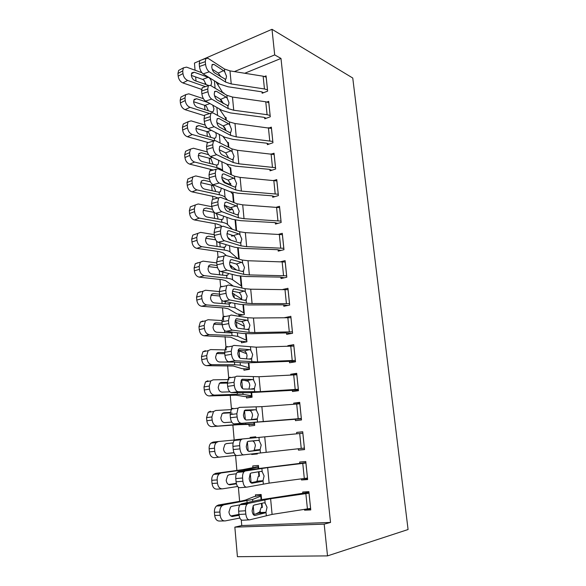 <?xml version="1.0" encoding="UTF-8"?>
<svg xmlns="http://www.w3.org/2000/svg" width="586" height="586" viewBox="0 0 586 586"><rect width="100%" height="100%" fill="white"/><g stroke="black" fill="none" stroke-linecap="round" stroke-linejoin="round"><path stroke-width="0.88" d="M204.573 105.29L204.961 109.736M206.895 131.594L207.327 136.428M209.253 158.205L209.715 163.443M210.228 169.208L210.374 170.841M211.634 185.139L212.139 190.78M212.623 196.273L212.894 199.328M214.051 212.388L214.586 218.453M215.047 223.662L215.443 228.174M216.593 241.168L217.062 246.464M217.501 251.379L218.029 257.371M219.193 270.549L219.574 274.827M219.984 279.441L220.644 286.935M221.83 300.31L222.116 303.541M222.497 307.848L223.632 320.645M224.497 330.46L224.687 332.606M225.039 336.598L226.218 349.93M227.2 361.005L227.295 362.045M227.617 365.715L228.848 379.582M230.225 395.191L231.507 409.614M231.778 412.756L231.924 414.375M232.869 425.033L234.195 440.027M235.557 455.381L236.891 470.521M238.377 487.266L239.623 501.323M241.264 519.892L241.762 525.539L234.847 527.144L324.175 524.14L327.523 555.887L408.076 529.524L352.757 78.026L271.999 29.3L274.695 54.916L234.378 71.595M201.628 89.512L200.324 88.926M196.01 81.036L195.651 76.942M195.065 70.232L194.442 63.061L199.672 60.783M327.523 555.887L237.418 556.7L234.847 527.144M225.251 117.779L226.05 117.478L226.306 120.233M264.63 117.522L264.755 118.804L270.278 116.79L268.696 101.356L266.967 102.008M228.086 184.297L230.759 183.44M226.833 183.77L226.804 183.403M229.8 168.014L230.723 167.706L231.382 174.796M269.912 169.501L270.051 170.812L275.662 169.01L274.036 153.217L271.853 153.942M231.543 235.03L231.653 236.18L233.484 235.675M236.583 230.708L235.601 220.102M275.325 222.702L275.464 224.05L281.163 222.468L279.5 206.294L276.592 207.144M241.044 287.821L241.879 287.623L240.817 276.211M280.862 277.171L281.009 278.548L286.803 277.2L285.096 260.645L280.921 261.671M241.322 341.433L241.447 342.795L246.918 341.777L246.171 333.712L246.765 340.4L237.74 336.349L232.056 335.529L209.319 334.613L204.126 335.793C201.438 335.331 199.811 333.288 199.24 329.662L198.991 326.68L200.317 322.073L202.881 320.989M243.402 325.794L244.215 325.633M286.539 332.951L286.686 334.364L292.575 333.266L290.832 316.308L284.979 317.627M246.391 396.583L246.516 397.982L252.083 397.205L251.658 392.664M246.867 381.003L247.68 380.871M292.348 390.1L292.495 391.543L298.494 390.701L296.699 373.326L290.737 374.242L290.817 375.011M257.349 453.813L251.709 454.48L257.364 453.96L257.298 453.278M251.709 454.48L251.665 453.967M250.222 438.269L250.141 437.39L255.767 436.79L255.855 437.771M257.034 450.436L256.983 449.88M304.537 449.403L298.457 450.136L304.552 449.572L302.72 431.757L296.655 432.409L296.794 433.823M298.457 450.136L298.318 448.751M259.173 512.245L260.074 512.208M255.555 496.291L255.415 494.84L261.136 494.496L261.598 499.484M262.345 507.469L261.949 503.271M310.653 508.787L304.566 510.194L310.77 509.915L308.888 491.654L302.72 492.02L302.874 493.529M304.566 510.194L304.486 509.424M241.762 525.539L330.533 522.448L280.987 58.446L244.758 73.257M219.149 83.725L217.582 84.362M307.577 478.909L301.49 479.978L307.643 479.553L305.782 461.519L299.666 462.032L299.82 463.519M301.49 479.978L301.38 478.901M252.896 467.379L252.764 465.943L258.433 465.467L258.712 468.478M259.928 481.531L259.876 480.938M259.437 476.279L259.012 471.708M295.307 419.195L295.461 420.66L301.504 419.957L299.695 402.362L293.681 403.146L293.791 404.23M248.969 424.652L249.101 426.066L254.705 425.414L254.456 422.704M254.163 419.598L254.134 419.224M295.366 360.375L257.62 361.914L235.294 360.742L228.723 361.76L245.475 362.91L289.396 361.35L289.572 362.778L295.512 361.811L293.747 344.641L287.836 345.689L287.88 346.143M243.842 368.85L243.966 370.227L249.49 369.327L248.896 363.005M245.38 353.212L246.318 353.043M283.683 304.896L283.829 306.288L289.674 305.064L287.946 288.305L282.767 289.462M238.832 314.33L238.956 315.678L244.384 314.543L243.483 304.786M241.234 298.721L241.652 298.626M278.079 249.775L278.218 251.138L283.968 249.673L282.284 233.309L278.833 234.232M239.235 259.18L238.194 247.988M272.607 195.944L272.739 197.277L278.394 195.578L276.753 179.602L274.255 180.378M229.155 208.997L229.273 210.279L232.474 209.327M232.1 193.556L233.096 193.241L233.968 202.58M267.253 143.358L267.384 144.661L272.951 142.75L271.347 127.14L269.421 127.821M227.522 142.757L228.372 142.449L228.826 147.35M267.509 89.856L264.454 88.962L231.228 83.93L225.669 82.106L209.224 71.807L203.152 73.895L219.728 84.084L228.064 86.787L261.136 91.716L262.001 91.965L262.162 93.247L267.641 91.13L266.066 75.872L264.506 76.495M223.127 93.028L223.749 92.778L223.808 93.445M205.781 83.417L204.411 83.988M271.999 29.3L201.489 59.992M280.987 58.446L274.695 54.916M330.533 522.448L324.175 524.14M302.728 431.867L296.655 432.409M255.774 436.885L250.141 437.39M299.754 402.926L293.681 403.146M296.809 374.329L290.737 374.242M293.168 346.033L287.836 345.689M286.151 317.612L284.964 317.48M310.609 508.392L272.094 514.405L249.651 519.848C247.658 519.958 246.384 518.039 245.82 514.076L245.527 510.772L238.656 511.19L238.941 514.471L245.82 514.076M308.954 492.313L258.148 500.151L241.344 503.894L248.171 503.455L246.984 504.238C245.827 505.733 245.336 507.908 245.527 510.772M309.042 493.17L270.607 498.715L248.171 503.455M253.328 514.567L259.334 512.97L261.136 507.52M238.656 511.19C238.473 508.333 238.971 506.165 240.135 504.678L241.344 503.894M248.999 519.885L242.794 520.222C240.78 520.331 239.498 518.42 238.941 514.471M265.971 512.105L264.909 512.948L255.108 515.438C253.548 515.512 252.551 513.988 252.105 510.86L253.247 505.674L254.156 505.073L263.964 502.81L265.128 503.11L267.048 507.278L265.971 512.105L266.293 515.519M261.202 495.221L253.775 496.723L245.322 500.122L241.491 501.001L218.351 505.029L223.823 504.824L221.933 505.806C220.431 507.33 219.757 509.417 219.897 512.069L214.417 512.237C214.278 509.6 214.959 507.527 216.461 506.011L218.351 505.029M261.568 499.484L261.239 495.968L252.617 499.455L223.823 504.824M260.426 511.615L255.84 513.937M239.842 518.039L225.192 520.91C222.453 521.049 220.775 519.181 220.168 515.299L219.897 512.069M232.078 516.5L239.044 515.292M232.869 516.486C230.723 516.581 229.412 515.094 228.928 512.032L230.54 507.044L231.983 506.289L239.989 504.861M241.505 504.59L246.552 503.682M224.116 520.932L219.699 521.027C216.959 521.166 215.282 519.306 214.681 515.453L214.417 512.237M238.934 514.413L230.818 515.966M307.489 478.044L269.128 483.12L246.706 487.171C244.714 487.156 243.439 485.186 242.882 481.26L242.589 478.008L235.777 478.557L236.063 481.802L242.882 481.26M305.899 462.632L255.269 468.968L238.473 471.576L245.241 470.998L243.959 471.796C242.868 473.21 242.406 475.283 242.589 478.008M305.936 463.013L267.656 467.628L245.241 470.998M250.823 482.732L256.441 481.619L257.005 481.128L258.25 476.367M235.777 478.557C235.601 475.839 236.07 473.781 237.176 472.367L238.473 471.576M246.332 487.2L239.901 487.684C237.894 487.662 236.612 485.706 236.063 481.802M263.019 480.637L261.957 481.392L252.156 483.201C250.603 483.172 249.607 481.611 249.167 478.52L250.237 473.583L251.226 472.975L261.019 471.386L262.191 471.752L264.103 475.949L263.019 480.637L263.341 484.007M304.398 448.078L237.052 455.578C235.045 455.432 233.77 453.425 233.221 449.557L239.982 448.891C240.538 452.773 241.806 454.787 243.798 454.934M302.874 433.237L242.355 438.973L240.978 439.771C239.945 441.112 239.52 443.082 239.696 445.675L239.982 448.891M253.577 450.671L254.221 450.143L255.393 445.602C254.976 443.067 254.075 441.536 252.691 441.016L258.118 440.364L248.325 441.295L247.27 441.91L246.267 446.605C246.699 449.667 247.695 451.257 249.248 451.388L259.049 450.246L253.577 450.671M239.696 445.675L232.942 446.364L233.221 449.557M232.942 446.364C232.767 443.778 233.206 441.815 234.254 440.474L235.638 439.683L242.355 438.973M247.966 441.383L252.222 440.98M248.676 451.323L253.13 450.81M258.118 440.364L259.29 440.804L261.195 445.023L260.111 449.572L259.049 450.246M258.536 466.588L242.589 469.664L215.692 473.356L221.105 472.961L219.083 473.986C217.677 475.444 217.047 477.422 217.194 479.934L211.758 480.293C211.619 477.795 212.257 475.825 213.663 474.374L215.692 473.356M258.682 468.478L258.536 466.917L249.841 468.961L221.105 472.961M237.623 486.49L222.46 488.841C219.728 488.87 218.065 486.966 217.457 483.128L217.194 479.934M229.683 484.805L236.414 483.831M230.115 484.776C227.976 484.79 226.665 483.282 226.189 480.249L227.69 475.51L229.243 474.719L236.37 473.737M221.852 488.87L217.018 489.142C214.286 489.178 212.623 487.281 212.022 483.465L211.758 480.293M236.297 483.355L228.584 484.519M234.825 439.969L218.431 441.514L216.278 442.569C214.967 443.961 214.381 445.843 214.52 448.224L209.143 448.766C209.004 446.4 209.598 444.525 210.909 443.141L213.062 442.093L218.431 441.514M235.931 455.337L214.373 457.673C211.649 457.6 209.993 455.681 209.4 451.901L209.143 448.766M209.4 451.901L214.784 451.374L214.52 448.224M214.784 451.374C215.384 455.175 217.04 457.109 219.765 457.183M233.14 442.913L226.54 443.558L224.885 444.371L223.486 448.883C223.962 451.887 225.266 453.418 227.397 453.483L233.96 452.758M233.133 442.95L226.115 443.639M233.931 452.678L226.745 453.469M301.351 418.485L234.239 423.89C232.232 423.627 230.957 421.576 230.423 417.752L237.125 416.946C237.667 420.792 238.934 422.85 240.927 423.121M301.387 418.8L234.239 423.89M299.842 403.82L261.869 406.647L239.506 407.373L238.048 408.156L236.839 413.775L237.125 416.946M255.262 409.739L256.426 410.244L258.323 414.492L257.291 418.829L251.475 419.554L252.573 415.232C252.163 412.72 251.262 411.174 249.878 410.588L255.262 409.739L245.234 410.061M236.839 413.775L230.144 414.595L230.423 417.752M230.144 414.595L231.375 408.991L232.847 408.208M244.318 410.676L249.416 410.515M257.291 418.829L256.17 419.495L246.376 419.986C244.823 419.766 243.835 418.133 243.402 415.108L244.347 410.64L245.468 410.032M298.34 389.25L260.44 391.646L238.092 391.726L231.463 392.62C229.456 392.232 228.188 390.144 227.654 386.357L234.305 385.427C234.84 389.236 236.107 391.331 238.092 391.726M298.421 390.012L248.23 392.73L231.463 392.62M296.853 374.769L259.027 376.732L236.693 376.183L235.154 376.952L234.019 382.299L234.305 385.427M248.969 389.075L249.79 385.244C249.38 382.761 248.486 381.193 247.102 380.541L252.434 379.501L242.208 379.23M234.019 382.299L227.375 383.244L227.654 386.357M227.375 383.244L228.533 377.911L230.086 377.142M241.132 380.263L246.64 380.439M252.434 379.501L253.599 380.072L255.489 384.35L254.397 388.621L253.335 389.141L243.542 389.001C241.996 388.679 241.007 387.024 240.575 384.02L241.469 379.765L242.648 379.171M230.928 409.643L215.787 410.478L213.516 411.548L211.883 416.932L206.55 417.65L208.198 412.302L210.469 411.233M254.573 423.993L240.04 424.242L211.758 426.615C209.048 426.44 207.4 424.484 206.814 420.748L206.55 417.65M254.602 424.264L238.561 424.689L211.758 426.615M206.814 420.748L212.147 420.037L211.883 416.932M212.147 420.037C212.74 423.803 214.388 425.766 217.106 425.941M230.151 412.427L223.867 412.793L222.123 413.621L220.819 417.913C221.296 420.887 222.592 422.447 224.716 422.594L231.726 422.103M230.115 412.852L222.497 413.298M227.683 379.603L213.172 379.838L210.799 380.922L209.283 386.042L204.001 386.936L205.532 381.852L207.905 380.768M248.164 381.318L244.289 380.365M251.951 395.799L243.036 394.371L237.345 394.297L214.476 395.111L209.187 395.953C206.477 395.682 204.836 393.689 204.258 389.99L204.001 386.936M252.009 396.458L244.604 396.546L235.909 395.169L209.187 395.953M204.258 389.99L209.539 389.111L209.283 386.042M209.539 389.111C210.125 392.832 211.773 394.832 214.476 395.111M227.368 383.098L219.398 383.259L218.19 387.346C218.659 390.291 219.948 391.873 222.072 392.1L229.844 391.851M219.398 383.259L221.23 382.424L227.331 382.306M289.396 361.35L295.49 361.577M295.337 360.375L293.864 346.062L256.221 347.19L233.909 345.403L232.298 346.15L231.243 351.234L231.514 354.325C232.056 358.09 233.316 360.229 235.294 360.742M246.523 358.852L247.043 355.629C246.633 353.175 245.746 351.593 244.362 350.868L249.643 349.652L239.227 348.809M231.243 351.234L224.65 352.296L224.921 355.372L231.514 354.325M224.65 352.296L225.735 347.227L227.361 346.48M238.114 350.201L243.901 350.743M228.723 361.76C226.723 361.254 225.456 359.13 224.921 355.372M249.643 349.652L250.801 350.281L252.691 354.581L251.592 358.72L250.53 359.167L240.751 358.412C239.198 358.002 238.209 356.31 237.784 353.336L238.619 349.285L239.864 348.707M224.702 349.901L210.601 349.593L208.125 350.677L206.712 355.548L201.481 356.618L202.903 351.776L205.378 350.692M246.596 353.688L238.026 350.45M249.358 367.942L240.37 365.181L234.686 364.734L211.883 364.668L206.638 365.679C203.943 365.312 202.309 363.298 201.731 359.636L201.481 356.618M249.453 368.975L242.055 368.675L233.294 366.008L206.638 365.679M201.731 359.636L206.968 358.581L206.712 355.548M206.968 358.581C207.547 362.265 209.187 364.294 211.883 364.668M224.672 352.552L218.622 352.442L216.717 353.277L215.589 357.167C216.051 360.082 217.34 361.694 219.457 361.994L233.404 362.082M224.775 353.702L216.476 353.563M290.971 317.715L292.399 331.844L254.829 332.555L249.123 332.365L232.539 330.16L226.013 331.302C224.02 330.68 222.753 328.512 222.226 324.798L228.767 323.626C229.302 327.354 230.554 329.53 232.539 330.16M291.806 333.412L285.624 332.929L251.321 333.734L242.758 333.456L226.013 331.302M290.942 317.707L253.452 318.015L247.753 317.722L231.17 315.019L229.492 315.729L228.496 320.579L228.767 323.626M244.018 329.046L244.325 326.38C243.923 323.955 243.036 322.351 241.659 321.567L246.882 320.176L236.29 318.784M228.496 320.579L221.962 321.758L222.226 324.798M221.962 321.758L222.98 316.931L224.68 316.213M235.198 320.498L241.19 321.414M246.882 320.176L248.046 320.864L249.929 325.186L248.83 329.2L247.761 329.566L237.989 328.211C236.436 327.713 235.455 325.992 235.03 323.047L235.821 319.187L237.11 318.63M221.918 320.542L208.052 319.729L205.488 320.806L204.177 325.442L198.991 326.68M244.318 326.285L235.023 321.582M246.801 341.799L239.535 341.133L230.708 337.206L204.126 335.793M229.793 332.833L232.869 332.262L231.199 332.892L216.871 332.269C214.769 331.888 213.487 330.255 213.026 327.376L214.073 323.67L216.051 322.835L222.087 323.164M199.24 329.662L204.426 328.438L204.177 325.442M204.426 328.438C205.005 332.086 206.638 334.145 209.319 334.613M222.219 324.673L213.663 324.212M289.528 303.665L252.083 303.563L246.391 303.167L229.815 299.973L223.347 301.226C221.347 300.501 220.087 298.296 219.567 294.612L226.057 293.322C226.584 297.014 227.837 299.234 229.815 299.973M287.821 305.453L282.767 304.845L248.611 304.947L240.07 304.368L223.347 301.226M288.092 289.696L250.713 289.198L245.036 288.708L228.467 285.023L226.716 285.697L225.786 290.312L226.057 293.322M241.483 299.636L241.644 297.498C241.249 295.095 240.363 293.476 238.985 292.634L244.164 291.066L234.4 288.942L233.396 289.147M225.786 290.312L219.303 291.616L219.567 294.612M219.303 291.616L220.255 287.015L222.021 286.334M232.378 291.154L238.524 292.451M244.164 291.066L245.322 291.813L247.197 296.157L246.098 300.047L245.029 300.34L235.264 298.406C233.719 297.813 232.73 296.062 232.312 293.147L233.052 289.469L234.4 288.942M219.296 291.557L205.54 290.246L202.895 291.308L201.672 295.725L196.537 297.124L197.768 292.729L200.419 291.667M241.615 298.977L232.312 293.095M244.259 313.188L235.14 307.862L229.463 306.69L206.792 304.94L201.65 306.28C198.969 305.731 197.35 303.658 196.779 300.061L196.537 297.124M243.131 314.807L237.044 313.913L228.159 308.756L224.335 307.987L201.65 306.28M230.877 302.647L230.335 303.445L228.606 304.061L214.322 302.911C212.227 302.464 210.945 300.808 210.491 297.952L211.465 294.421L213.516 293.593L219.53 294.15M196.779 300.061L201.921 298.677L201.672 295.725M201.921 298.677C202.492 302.288 204.118 304.376 206.792 304.94M219.779 296.011L210.938 295.212M224.987 303.768L225.354 301.768M286.657 275.816L249.358 274.929L243.688 274.336L227.126 270.175L220.71 271.538C218.717 270.703 217.457 268.461 216.945 264.813L223.376 263.414C223.896 267.07 225.149 269.326 227.126 270.175M284.269 277.793L279.954 277.09L245.93 276.511L237.418 275.647L220.71 271.538M285.236 262.023L248.017 260.741L242.348 260.052L225.793 255.415L223.984 256.045L223.112 260.44L223.376 263.414M238.941 270.6L239 268.967C238.605 266.593 237.718 264.953 236.348 264.052L241.476 262.316L231.719 259.627L230.554 259.884M223.112 260.44L216.681 261.854L216.945 264.813M216.681 261.854L217.574 257.474L219.406 256.836M229.631 262.162L235.88 263.846M241.476 262.316L242.633 263.121L244.501 267.487L243.395 271.252L242.333 271.472L232.569 268.967C231.023 268.293 230.049 266.513 229.631 263.627L230.32 260.118L231.719 259.627M216.776 262.924L203.064 261.129L200.339 262.169L199.196 266.381L194.113 267.941L195.255 263.751L197.987 262.704M236.524 269.985L229.866 265.026M241.754 286.29L232.576 279.72C231.631 279.039 229.741 278.533 226.899 278.204L204.302 275.64L199.196 277.141C196.53 276.497 194.911 274.402 194.354 270.842L194.113 267.941M233.316 286.1L225.639 280.643L221.816 279.647L199.196 277.141M228.584 273.479L227.837 274.981L226.657 275.574L211.802 273.918C209.715 273.398 208.44 271.728 207.993 268.901L208.902 265.531L211.004 264.718L217.025 265.487M194.354 270.842L199.445 269.296L199.196 266.381M199.445 269.296C200.016 272.878 201.628 274.988 204.302 275.64M217.582 267.721L208.286 266.557M222.599 275.178L222.812 272.871M283.829 248.303L246.677 246.64L241.014 245.864L224.467 240.751L218.102 242.23C216.117 241.285 214.864 239.007 214.351 235.396L220.732 233.887C221.252 237.506 222.497 239.799 224.467 240.751M280.965 250.434L277.171 249.665L243.285 248.42L234.796 247.27L218.102 242.23M282.423 234.671L245.344 232.627L239.696 231.756L223.156 226.181L221.288 226.76L220.468 230.95L220.732 233.887M236.378 240.787C235.99 238.436 235.111 236.781 233.741 235.821L233.279 235.594L238.824 233.917L229.067 230.679L227.756 230.994M220.468 230.95L214.095 232.481L214.351 235.396M214.095 232.481L214.93 228.298L216.813 227.712M226.95 233.536L233.279 235.594M238.824 233.917L239.982 234.788L241.835 239.169L240.729 242.816L239.667 242.963L229.91 239.901C228.372 239.147 227.39 237.337 226.98 234.481L227.632 231.133L229.067 230.679M214.286 234.649L200.61 232.378L197.819 233.389L196.757 237.403L191.717 239.117L192.779 235.125L197.819 233.389M231.06 240.26L227.749 237.447M237.989 258.829L230.042 251.921C229.089 251.108 227.2 250.493 224.365 250.061L201.833 246.706L196.779 248.361C194.12 247.629 192.508 245.505 191.952 241.981L191.717 239.117M226.379 255.577L223.149 252.874L219.325 251.65L196.779 248.361M226.167 244.67L225.361 246.874L224.13 247.468L209.319 245.292C207.232 244.706 205.964 243.007 205.518 240.209L206.367 236.993L208.528 236.202L214.652 237.205M191.952 241.981L196.999 240.289L196.757 237.403M196.999 240.289C197.563 243.827 199.174 245.966 201.833 246.706M215.677 239.85L205.701 238.253M220.211 246.948L219.765 242.736M281.024 221.112L244.025 218.695L238.377 217.736L221.852 211.7L215.538 213.289C213.546 212.242 212.3 209.935 211.788 206.353L218.124 204.734C218.637 208.323 219.875 210.645 221.852 211.7M277.837 223.391L274.416 222.563L240.67 220.666L232.21 219.245L215.538 213.289M279.639 207.642L242.707 204.851L237.074 203.796L220.548 197.314L218.637 197.834L217.86 201.833L218.124 204.734M233.799 212.945C233.411 210.623 232.532 208.953 231.162 207.927L230.701 207.678L236.202 205.869L226.46 202.097L225.002 202.47M217.86 201.833L211.539 203.474L211.788 206.353M211.539 203.474L212.322 199.482L218.637 197.834M224.335 205.268L230.701 207.678M236.202 205.869L237.352 206.792L239.205 211.194L238.099 214.725L237.037 214.806L227.287 211.202C225.749 210.367 224.775 208.535 224.365 205.693L224.973 202.5L226.46 202.097M211.824 206.719L198.193 203.979L195.336 204.961L194.347 208.792L189.351 210.652L190.34 206.843L193.028 205.825M236.554 230.694L235.587 220.365L234.957 219.984M232.408 229.302L227.536 224.445C226.577 223.515 224.687 222.79 221.86 222.255L199.401 218.131L194.391 219.94C191.739 219.127 190.135 216.974 189.586 213.487L189.351 210.652M221.676 226.386L220.688 225.434L216.864 223.991L194.391 219.94M223.669 216.197L222.907 219.105L221.633 219.691L206.865 217.01C204.785 216.359 203.525 214.644 203.078 211.868L203.869 208.799L206.082 208.037L212.44 209.297M189.586 213.487L194.589 211.634L194.347 208.792M194.589 211.634C195.145 215.143 196.75 217.311 199.401 218.131M214.293 212.44L203.174 210.279M217.824 219.061L217.867 217.516L216.461 213.78M278.262 194.244L241.403 191.095L235.777 189.945L219.259 183.022L212.996 184.715C211.011 183.565 209.766 181.221 209.261 177.675L215.545 175.947C216.051 179.506 217.289 181.865 219.259 183.022M274.819 196.654L271.699 195.783L238.092 193.248L229.653 191.556L212.996 184.715M276.885 180.928L240.106 177.411L234.488 176.181L217.977 168.812L216.014 169.266L215.289 173.09L215.545 175.947M231.243 185.44L228.159 180.107L233.609 178.159L223.874 173.866L222.299 174.298M215.289 173.09L209.012 174.826L209.261 177.675M209.012 174.826L209.751 171.017L211.597 170.497M221.794 177.353L228.159 180.107M233.609 178.159L234.766 179.14L236.605 183.565L235.499 186.971L234.437 186.993L224.694 182.861C223.156 181.946 222.189 180.085 221.786 177.272L222.358 174.225L223.874 173.866M209.488 179.148L195.805 175.932L192.889 176.877L191.966 180.532L187.015 182.546L187.938 178.898L190.421 177.888M233.931 202.566L233.184 194.515L230.73 191.952M227.522 200.053L225.061 197.306C224.094 196.251 222.204 195.416 219.384 194.786L196.999 189.915L192.032 191.864C189.388 190.97 187.791 188.795 187.242 185.337L187.015 182.546M217.919 198.017L214.439 196.662L192.032 191.864M231.455 209.627L227.361 208.111L224.921 205.488M221.178 188.655L220.483 191.681L219.157 192.259L204.441 189.08C202.368 188.362 201.108 186.626 200.668 183.879L201.408 180.949L203.672 180.217L210.403 181.777M187.242 185.337L192.201 183.345L191.966 180.532M192.201 183.345C192.757 186.817 194.354 189.007 196.999 189.915M215.443 191.512L215.443 190.325L213.487 186.026L211.934 185.205L200.698 182.649M275.523 167.691L238.81 163.816L233.206 162.498L216.703 154.697L210.491 156.491C208.506 155.246 207.268 152.865 206.77 149.357L212.996 147.526C213.502 151.049 214.74 153.437 216.703 154.697M271.897 170.218L269.011 169.31L235.535 166.153L227.126 164.205L210.491 156.491M274.167 154.528L237.528 150.302L231.931 148.895L215.443 140.662L213.429 141.05L212.747 144.705L212.996 147.526M228.694 158L225.647 152.865L231.052 150.792L221.325 145.98L219.64 146.478M212.747 144.705L206.521 146.544L206.77 149.357M206.521 146.544L207.217 142.903L208.946 142.383M219.303 149.789L225.647 152.865M231.052 150.792L232.203 151.818L234.041 156.257L232.928 159.56L231.866 159.517L222.138 154.865C220.6 153.876 219.633 151.986 219.23 149.203L219.772 146.288L221.325 145.98M207.298 151.942L193.446 148.229L190.472 149.13L189.615 152.624L184.7 154.777L185.572 151.291L187.85 150.287M231.345 174.782L230.803 168.966L226.687 163.999M223.12 171.112L222.614 170.482C221.647 169.31 219.757 168.372 216.945 167.647L194.618 162.044L189.696 164.131C187.066 163.157 185.476 160.96 184.934 157.539L184.7 154.777M213.297 170.028L189.696 164.131M228.862 184.048L225.009 182.407L222.087 178.935M218.453 160.183L218.739 161.692L218.087 164.585L216.717 165.149L202.045 161.487C199.98 160.703 198.727 158.953 198.288 156.228L198.976 153.429L201.284 152.734L208.587 154.667M184.934 157.539L189.849 155.4L189.615 152.624M189.849 155.4C190.399 158.835 191.988 161.055 194.618 162.044M213.07 164.292L211.099 159.15L209.554 158.286L198.28 155.349M272.82 141.446L236.253 136.868L230.664 135.381L214.183 126.723L208.015 128.612C206.038 127.279 204.8 124.869 204.302 121.39L210.484 119.456C210.989 122.95 212.22 125.375 214.183 126.723M269.055 144.09L266.352 143.145L233.016 139.387L224.628 137.175L208.015 128.612M271.479 128.437L234.986 123.514L229.404 121.939L212.93 112.864L210.872 113.179L210.235 116.673L210.484 119.456M226.115 130.663L223.163 125.946L228.518 123.749L218.805 118.438L217.025 118.995M210.235 116.673L204.06 118.614L204.302 121.39M204.06 118.614L204.712 115.127L206.331 114.614M216.879 122.577L223.163 125.946M228.518 123.749L229.675 124.825L231.499 129.286L230.943 132.018L230.386 132.473L229.324 132.363L219.611 127.221C218.073 126.151 217.106 124.239 216.71 121.485L217.216 118.687L218.805 118.438M205.268 125.118L191.117 120.87L188.091 121.712L187.293 125.052L182.422 127.345L183.235 124.02L185.33 123.023M228.796 147.328L228.452 143.695L222.892 136.282M213.875 140.647L192.274 134.509L187.395 136.743C184.773 135.681 183.191 133.462 182.649 130.07L182.422 127.345M208.286 142.581L187.395 136.743M215.699 132.575L216.329 135.044L215.714 137.813L214.308 138.362L199.672 134.231C197.614 133.381 196.369 131.616 195.936 128.92L196.581 126.232L198.925 125.58L207.217 128.048M182.649 130.07L187.52 127.792L187.293 125.052M187.52 127.792C188.069 131.198 189.652 133.44 192.274 134.509M210.674 136.919L208.741 132.59L207.195 131.682L195.914 128.378M270.146 115.501L267.084 114.688L233.726 110.241L228.152 108.578L211.685 99.093L205.569 101.085C203.598 99.657 202.36 97.217 201.87 93.767L208.001 91.738C208.499 95.196 209.729 97.65 211.685 99.093M266.271 118.255L263.729 117.281L230.525 112.93L222.167 110.476L205.569 101.085M268.827 102.638L265.766 101.788L232.474 97.049L226.907 95.306L210.455 85.409L208.36 85.644L207.759 88.984L208.001 91.738M223.53 103.634L220.71 99.349L226.02 97.027L216.322 91.233L214.454 91.848M207.759 88.984L201.628 91.028L201.87 93.767M201.628 91.028L202.243 87.695L203.752 87.182M214.52 95.723L220.71 99.349M226.02 97.027L227.17 98.155L228.994 102.631L228.467 105.246L227.881 105.714L217.113 99.906C215.582 98.763 214.615 96.829 214.22 94.097L214.696 91.423L216.322 91.233M203.43 98.69L188.809 93.833L185.747 94.624L185 97.818L180.173 100.25L180.928 97.064L182.847 96.089M226.269 120.211L226.13 118.709L219.332 108.871M225.632 129.14L223.698 126.327M209.693 113.552L189.959 107.311L185.125 109.677C182.51 108.542 180.928 106.3 180.393 102.946L180.173 100.25M204.389 115.684L185.125 109.677M212.718 105.128L213.941 108.71L213.37 111.362L211.927 111.889L197.335 107.297C195.285 106.396 194.047 104.601 193.614 101.935L194.215 99.364L196.596 98.748L208.213 102.579M180.393 102.946L185.227 100.528L185 97.818M185.227 100.528C185.769 103.905 187.344 106.161 189.959 107.311M208.338 110.681L206.404 106.337L204.866 105.385L193.6 101.73M262.001 91.965L263.539 92.713M266.198 77.14L263.143 76.209L229.99 70.891L224.438 68.98L208.008 58.285L205.876 58.446L205.305 61.64L205.554 64.365C206.045 67.793 207.268 70.269 209.224 71.807M220.929 76.883L218.285 73.067L223.552 70.628L213.861 64.357L211.927 65.031M205.305 61.64L199.225 63.779L199.467 66.489L205.554 64.365M199.225 63.779L199.804 60.585L201.218 60.087M212.227 69.221L218.285 73.067M203.152 73.895C201.181 72.371 199.951 69.902 199.467 66.489M223.552 70.628L224.702 71.8L226.518 76.297L226.02 78.802L225.405 79.271L214.644 72.928C213.114 71.712 212.154 69.756 211.766 67.046L212.213 64.489L213.861 64.357M201.877 72.708L186.538 67.126L183.433 67.851L182.729 70.913L177.946 73.477L178.649 70.423L180.407 69.478M222.885 92.881L215.97 81.776M222.673 103.136L219.962 98.909M205.43 86.625L187.667 80.436L182.876 82.934C180.268 81.732 178.701 79.462 178.166 76.136L177.946 73.477M201.643 89.38L182.876 82.934M208.55 85.439L195.028 80.692C192.977 79.725 191.747 77.916 191.314 75.272L191.878 72.811L194.288 72.239L208.836 77.564C210.433 78.736 211.348 80.443 211.59 82.677L211.048 85.226L210.491 85.431M178.166 76.136L182.957 73.594L182.729 70.913M182.957 73.594C183.491 76.934 185.066 79.213 187.667 80.436M206.001 84.545L204.096 80.392L202.566 79.403L191.329 75.404M309.012 493.178L310.58 508.399M264.813 499.712L265.128 503.11M270.607 498.715L272.094 514.405M305.863 493.698L307.43 508.978M254.624 515.468L255.108 515.438M264.909 512.948L258.88 513.168M253.987 514.398L253.196 505.74M252.793 501.345L252.617 499.455M247.102 502.612L246.933 500.774M262.308 507.476L261.92 503.279M261.81 507.491L261.429 503.396M261.07 499.572L260.748 496.086M214.681 515.453L220.168 515.299M305.907 463.021L307.452 478.051M261.876 468.397L262.191 471.752M267.656 467.628L269.128 483.12M302.764 463.431L304.31 478.513M261.957 481.392L255.987 481.787M302.837 433.237L304.368 448.085M254.221 450.143L260.103 449.579L260.418 452.897M258.975 437.493L259.29 440.804M264.74 436.944L266.198 452.238M299.71 433.537L301.233 448.437M251.094 482.681L250.259 473.561M249.914 469.796L249.841 468.961M244.223 470.683L244.15 469.862M259.884 481.399L259.84 480.945M259.408 476.279L258.983 471.715M259.393 481.502L259.342 480.974M258.909 476.315L258.492 471.796M258.184 468.544L258.045 466.998M212.022 483.465L217.457 483.128M248.208 451.081L247.365 441.807M257.005 450.436L256.946 449.88M256.507 450.488L256.456 449.931M299.812 403.827L301.321 418.485M257.232 418.902L257.547 422.184M256.119 406.977L256.426 410.244M261.869 406.647L263.297 421.752M296.684 404.018L298.193 418.734M296.816 374.769L298.311 389.25M254.397 388.621L254.705 391.866M253.291 376.849L253.599 380.072M259.027 376.732L260.44 391.646M293.703 374.857L295.19 389.39M240.04 424.242L239.982 423.561M245.732 423.927L245.666 423.238M245.336 419.627L244.523 410.669M254.544 423.993L254.419 422.704M254.134 419.598L254.097 419.224M254.046 424.015L253.928 422.74M223.867 412.793L223.486 412.852M237.345 394.297L237.198 392.657M243.036 394.371L242.882 392.693M242.509 388.577L241.747 380.285M251.914 395.799L251.628 392.664M251.423 395.784L251.138 392.686M221.23 382.424L220.504 382.548M251.592 358.72L251.892 361.928M250.508 347.095L250.801 350.281M256.221 347.19L257.62 361.914M290.759 346.048L292.224 360.405M234.686 364.734L234.451 362.155M240.37 365.181L240.128 362.544M239.711 357.929L239.051 350.721M249.321 367.942L248.867 363.005M248.83 367.891L248.376 363.005M218.622 352.442L217.582 352.655M248.83 329.2L249.123 332.365M247.753 317.722L248.046 320.864M253.452 318.015L254.829 332.555M287.843 317.59L289.294 331.779M232.056 335.529L231.814 332.841M237.74 336.349L237.418 332.767M236.949 327.677L236.436 322.058M246.267 340.32L245.651 333.69M216.051 322.835L214.71 323.15M288.056 289.696L289.499 303.658M246.098 300.047L246.391 303.167M245.036 288.708L245.322 291.813M250.713 289.198L252.083 303.563M284.972 289.477L286.4 303.497M229.463 306.69L229.221 304.031M235.14 307.862L234.737 303.365M234.224 297.813L233.858 293.747M244.23 313.188L243.446 304.786M243.732 313.063L242.963 304.742M213.516 293.593L211.898 294.033M285.206 262.015L286.627 275.816M243.395 271.252L243.688 274.336M242.348 260.052L242.633 263.121M248.017 260.741L249.358 274.929M282.13 261.7L283.543 275.552M226.899 278.204L226.657 275.574M232.576 279.72L232.085 274.336M231.536 268.322L231.302 265.78M241.725 286.283L240.787 276.211M241.227 286.129L240.304 276.153M211.004 264.718L209.143 265.29M282.393 234.664L283.792 248.296M240.729 242.816L241.014 245.864M239.696 231.756L239.982 234.788M245.344 232.627L246.677 246.64M279.317 234.261L280.716 247.937M224.365 250.061L224.13 247.468M230.042 251.921L229.47 245.666M228.884 239.205L228.782 238.143M239.205 259.173L238.158 247.981M238.714 259.034L237.674 247.907M208.528 236.202L206.44 236.905M279.61 207.627L280.994 221.105M238.099 214.725L238.377 217.736M237.074 203.796L237.352 206.792M242.707 204.851L244.025 218.695M276.541 207.136L277.925 220.658M221.86 222.255L221.633 219.691M227.536 224.445L226.885 217.347M236.063 230.532L235.096 220.131M206.082 208.037L203.803 208.88M276.856 180.92L278.225 194.237M235.499 186.971L235.777 189.945M234.488 176.181L234.766 179.14M240.106 177.411L241.403 191.095M273.801 180.334L275.171 193.695M219.384 194.786L219.157 192.259M225.061 197.306L224.335 189.373M233.44 202.375L232.686 194.252M203.672 180.217L201.218 181.199M211.934 185.205L213.253 184.817M274.138 154.514L275.493 167.677M232.928 159.56L233.206 162.498M231.931 148.895L232.203 151.818M237.528 150.302L238.81 163.816M271.091 153.847L272.439 167.054M216.945 167.647L216.717 165.149M222.614 170.482L221.816 161.743M230.862 174.562L230.313 168.665M201.284 152.734L198.698 153.847M209.554 158.286L212.41 157.378M271.45 128.422L272.79 141.431M230.386 132.473L230.664 135.381M229.404 121.939L229.675 124.825M234.986 123.514L236.253 136.868M268.41 127.667L269.743 140.721M214.498 140.45L214.308 138.362M220.102 142.991L219.325 134.443M228.306 147.086L227.961 143.365M198.925 125.58L196.222 126.832M207.195 131.682L211.29 130.304M268.791 102.623L270.117 115.486M227.881 105.714L228.152 108.578M226.907 95.306L227.17 98.155M232.474 97.049L233.726 110.241M265.766 101.788L267.084 114.688M211.986 112.593L211.927 111.889M217.589 115.435L216.864 107.472M225.778 119.947L225.632 118.35M196.596 98.748L193.805 100.133M204.866 105.385L209.964 103.568M266.169 77.125L267.472 89.841M225.405 79.271L225.669 82.106M224.438 68.98L224.702 71.8M229.99 70.891L231.228 83.93M263.143 76.209L264.454 88.962M215.106 88.208L214.432 80.831M194.288 72.239L191.432 73.748M202.566 79.403L208.22 77.271M265.817 512.311L259.818 512.53M240.135 504.678L246.984 504.238M221.933 505.806L216.461 506.011M262.946 480.74L257.005 481.135M237.176 472.367L243.959 471.796M234.254 440.474L240.978 439.771M219.083 473.986L213.663 474.374M216.278 442.569L210.909 443.141M231.375 408.991L238.048 408.156M254.514 388.481L250.478 389.097M228.533 377.911L235.154 376.952M213.516 411.548L208.198 412.302M210.799 380.922L205.532 381.852M251.775 358.515L248.911 359.035M225.735 347.227L232.298 346.15M232.085 361.994L231.602 362.067M208.125 350.677L202.903 351.776M249.065 328.944L246.75 329.427M222.98 316.931L229.492 315.729M205.488 320.806L200.317 322.073M246.384 299.739L244.391 300.215M220.255 287.015L226.716 285.697M230.342 303.445L227.698 303.988M202.895 291.308L197.768 292.729M243.739 270.908L241.959 271.377M217.574 257.474L223.984 256.045M227.837 274.981L225.485 275.515M200.339 262.169L195.255 263.751M241.117 242.436L239.491 242.912M214.93 228.298L221.288 226.76M225.361 246.874L223.215 247.402M238.531 214.315L237.015 214.798M222.907 219.105L220.929 219.64M195.336 204.961L190.34 206.843M235.975 186.546L234.554 187.037M209.751 171.017L216.014 169.266M220.483 191.681L218.637 192.215M192.889 176.877L187.938 178.898M233.44 159.114L232.115 159.612M207.217 142.903L213.429 141.05M218.087 164.585L216.359 165.12M190.472 149.13L185.572 151.291M230.943 132.018L229.705 132.517M204.712 115.127L210.872 113.179M215.714 137.813L214.11 138.34M188.091 121.712L183.235 124.02M228.467 105.246L227.317 105.744M202.243 87.695L208.36 85.644M213.37 111.362L211.876 111.882M185.747 94.624L180.928 97.064M226.02 78.802L224.951 79.293M199.804 60.585L205.876 58.446M183.433 67.851L178.649 70.423"/></g></svg>
